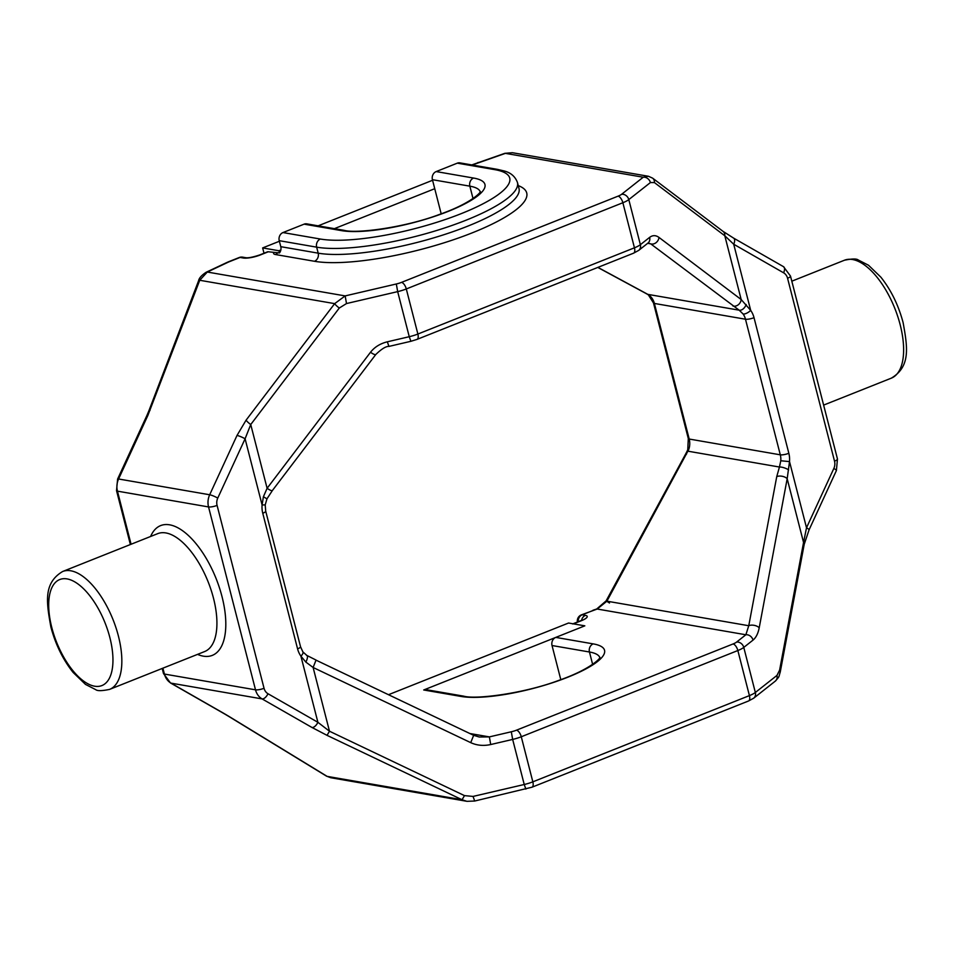 <?xml version="1.0" encoding="UTF-8"?>
<svg xmlns="http://www.w3.org/2000/svg" width="954" height="954" viewBox="0 0 954 954"><rect width="100%" height="100%" fill="white"/><g stroke="black" fill="none" stroke-linecap="round" stroke-linejoin="round"><path stroke-width="1.43" d="M297.576 648.863A6.392 1.538 165.6 0 0 300.522 646.705L302.871 651.892A6.392 2.516 144.8 0 1 300.904 656.137A22.371 19.163 -80.2 0 1 297.576 648.863L262.767 513.264A22.371 19.163 -80.2 0 1 262.088 504.94L263.399 496.736L267.108 488.281L370.51 352.264C374.6 347.053 380.205 343.571 387.312 341.818L409.254 336.702L397.675 291.626L346.505 303.551L339.302 308.023L250.735 424.53L245.095 438.78L217.762 498.083A9.588 8.216 99.8 0 0 217.083 505.393L264.043 688.287A9.588 8.216 99.8 0 0 267.991 693.737L317.897 722.309L329.488 731.229L464.491 795.624L473.053 796.423L474.698 801.026L531.962 787.217A6.392 2.922 68.3 0 0 532.845 781.839L749.415 695.609L737.847 650.533L521.278 736.762L532.845 781.839A15.979 3.84 -14.4 0 1 524.235 784.498L512.656 739.422L490.714 744.537C483.559 746.1 476.905 745.479 470.739 742.653L313.115 667.478L305.852 662.088L300.904 656.137L317.897 722.309A6.392 3.148 -60.2 0 1 311.994 727.485L262.1 698.912L171.004 683.136L224.464 713.747A6.392 3.148 119.8 0 1 223.928 713.556L227.911 715.905A6.392 3.828 121.4 0 0 228.602 716.192L327.115 776.365L330.776 777.737L466.709 801.277L462.046 799.738L464.491 795.624M259.56 255.004L267.478 251.844A6.392 2.922 68.3 0 1 268.301 251.773L260.37 254.933A6.392 2.922 68.3 0 0 259.56 255.004C252.965 257.151 248.434 258.057 245.941 257.723A6.392 5.474 99.8 0 0 243.306 258.009A12.784 3.077 -14.4 0 0 260.37 254.933M387.312 341.818L388.958 346.409C385.965 346.219 381.576 348.914 375.793 354.506L272.391 490.523A6.392 1.431 -142.8 0 1 267.108 488.281L250.735 424.53A6.392 1.431 37.2 0 1 246.108 420.13L334.663 303.634L345.157 295.907L346.505 303.551M263.399 496.736L266.965 498.847L272.391 490.523M375.793 354.506A6.392 1.431 -142.8 0 1 370.51 352.264M743.118 314.021L739.171 310.181L650.7 243.842L647.969 243.079A6.392 5.45 -128.3 0 0 649.626 237.379C652.667 235.089 655.78 235.101 658.976 237.415L741.175 299.532L750.703 310.408A22.371 19.163 -80.2 0 1 754.018 317.682L788.839 453.281A22.371 19.163 -80.2 0 1 789.518 461.605L780.789 460.758A15.979 13.69 99.8 0 0 780.3 454.819L745.479 319.22A15.979 13.69 99.8 0 0 743.118 314.021A6.392 2.516 -35.2 0 0 750.703 310.408L733.709 244.236L724.813 235.781A6.392 5.175 -52.9 0 0 723.037 231.369L652.631 178.159L648.505 176.287M597.896 267.382L645.011 292.842A6.392 2.421 118.4 0 1 644.618 292.735L647.289 294.202A6.392 2.874 -60.8 0 0 647.766 294.357L649.054 295.191A15.979 13.69 -80.2 0 1 654.384 303.444L689.205 439.043L780.3 454.819A6.392 1.538 165.6 0 0 788.839 453.281M467.031 801.324L474.698 801.026M315.953 660.108L473.578 735.295L479.278 737.013L489.366 736.893L511.308 731.778A9.588 2.302 -14.4 0 0 516.472 730.18L733.042 643.962A9.588 2.302 -14.4 0 0 736.607 642.078L745.861 634.768L748.759 625.729A6.392 3.208 10.6 0 1 759.205 627.804C758.084 633.528 756.021 637.63 753.028 640.098L743.774 647.408L755.341 692.485L776.95 675.432A6.392 5.45 51.7 0 1 775.28 681.144L775.28 681.144C780.014 675.814 778.452 677.614 780.253 672.033L804.21 544.352L809.064 529.875L836.396 470.572L837.469 459.005L790.508 276.1L783.532 266.691A6.392 3.148 -60.2 0 1 783.604 272.808L733.709 244.236A6.392 3.148 -60.2 0 0 733.638 238.13L783.532 266.691M688.705 449.62A6.392 0.632 -160.7 0 0 687.762 449.632L688.299 438.53A6.392 1.538 -14.4 0 0 689.205 439.043A15.979 13.69 -80.2 0 1 688.705 449.62L606.911 601.175L748.759 625.729L776.735 476.654A6.392 3.208 10.6 0 1 787.181 478.729L759.205 627.804M783.604 272.808A9.588 8.216 99.8 0 1 787.563 278.258L834.523 461.152A9.588 8.216 99.8 0 1 833.844 468.45L806.512 527.765L789.518 461.605L787.181 478.729L803.554 542.48L806.512 527.765A6.392 0.978 24.7 0 1 809.064 529.875M788.612 469.881A6.392 1.836 -160 0 0 779.442 467.031L780.789 460.758M470.143 733.566L489.366 736.893L490.714 744.537M686.451 454.259L685.664 453.973L606.112 600.889L606.911 601.175L597.216 609.034L745.861 634.768A6.392 5.45 51.7 0 1 753.028 640.098M776.735 476.654L779.442 467.031L688.037 451.206A6.392 0.704 -153.8 0 0 687.13 451.147L685.664 453.973M593.567 610.274L582.167 614.817A6.392 2.922 -111.7 0 0 581.344 614.889L597.216 609.034A6.392 1.884 -108.8 0 0 596.703 608.998L606.112 600.889L609.487 603M596.703 608.998L592.923 610.274M599.792 657.521A73.518 17.661 -14.4 0 0 589.453 651.999L552.032 645.524A6.392 5.474 -80.2 0 1 555.777 637.403L584.826 625.836L573.437 623.868A6.392 2.922 -111.7 0 0 572.615 623.94M552.032 645.524L560.797 679.653M388.588 694.667L568.56 623.022L584.826 625.836L423.719 689.981A6.392 5.474 -80.2 0 1 426.343 689.694L463.763 696.17C475.724 699.699 524.557 693.403 559.163 680.25C590.741 669.255 601.103 657.7 599.863 657.318M306.484 655.326A6.392 2.242 118.1 0 1 306.854 655.434L316.06 660.073L313.115 667.478L329.488 731.229L327.031 735.343L462.046 799.738L327.115 776.365A6.392 3.828 121.4 0 1 326.423 776.091L330.788 777.737M243.306 258.009L240.05 257.449L229.365 261.694A9.588 2.302 -14.4 0 0 228.018 262.278L207.304 272.045L199.732 280.273L147.87 415.431A6.392 0.978 -155.3 0 0 146.892 415.527L117.604 479.075L116.531 490.642A6.392 1.538 165.6 0 0 117.449 491.155L131.08 544.257M150.052 410.268A6.392 1.681 -159.1 0 0 148.907 410.745L146.892 415.527M339.302 308.023A6.392 1.431 37.2 0 1 334.663 303.634L199.732 280.273A6.392 1.681 -159.1 0 0 198.587 280.75L148.907 410.745M396.327 283.982A9.588 2.302 -14.4 0 0 401.503 282.384A6.392 2.922 68.3 0 1 406.297 288.955L417.876 334.043L634.446 247.813L622.867 202.737L406.297 288.955A15.979 3.84 165.6 0 1 397.675 291.626L396.327 283.982L345.157 295.907L207.304 272.045A6.392 3.864 -115.2 0 0 206.124 272.272L226.837 262.517A6.392 3.864 -115.2 0 1 228.018 262.278M401.503 282.384L618.073 196.154A9.588 2.302 -14.4 0 0 621.626 194.282L643.223 177.229A6.392 5.45 51.7 0 1 650.401 182.56L628.793 199.601L640.372 244.689L649.626 237.379M732.91 305.96A6.392 5.175 -52.9 0 0 741.175 299.532L724.813 235.781L654.396 182.572A6.392 5.175 -52.9 0 0 652.631 178.159M471.789 164.923L504.869 153.32A6.392 1.884 71.2 0 1 505.381 153.367L643.223 177.229L648.303 176.251L512.381 152.712L505.381 153.367L472.242 165.006M687.762 449.632L687.13 451.147M688.299 438.53L653.478 302.931L648.386 294.917A6.392 3.029 -53.3 0 0 649.054 295.191M645.011 292.842L647.766 294.357L739.171 310.181A6.392 3.983 -58.2 0 0 746.159 304.529M647.671 243.318L650.7 243.842A6.392 5.175 -52.9 0 0 658.976 237.415M147.87 415.431L118.582 478.991L209.677 494.768L237.009 435.453A6.392 0.978 24.7 0 1 245.095 438.78L262.088 504.94L265.2 504.904L266.965 498.847M302.871 651.892L306.854 655.434A6.392 2.242 118.1 0 1 305.852 662.088M479.278 737.013L473.685 735.26L470.739 742.653M776.95 675.432L779.597 670.173A6.392 3.208 10.6 0 1 780.253 672.033M779.597 670.173L803.554 542.48A6.392 3.208 10.6 0 1 804.21 544.352M477.942 162.478L478.598 162.478M268.301 251.773L279.474 252.941A6.392 5.474 -80.2 0 0 280.786 246.681L279.236 240.67A6.392 5.474 -80.2 0 1 282.98 232.561L320.389 239.037A105.489 25.341 -14.4 0 0 461.235 213.636A105.489 25.341 -14.4 0 0 494.709 169.633A6.392 5.474 -80.2 0 1 497.344 169.347L459.923 162.872A6.392 5.474 -80.2 0 0 457.3 163.158L436.169 171.577L473.578 178.052A79.909 19.199 165.6 0 1 448.225 211.383A79.909 19.199 165.6 0 1 341.52 230.629A6.392 5.474 -80.2 0 1 344.156 230.343C356.116 233.861 404.949 227.577 439.555 214.411C471.133 203.417 481.496 191.873 480.267 191.492M480.184 191.694A73.518 17.661 -14.4 0 0 469.845 186.161L432.424 179.686L441.189 213.827M432.424 179.686A6.392 5.474 -80.2 0 1 436.169 171.577M341.52 230.629L304.111 224.154L282.98 232.561M304.111 224.154A6.392 5.474 -80.2 0 1 306.747 223.856L344.156 230.343M434.738 188.701L334.401 228.65M280.846 249.972L278.914 250.747L262.648 247.921L279.391 241.255M279.474 252.941L278.914 250.747M318.135 225.836L432.579 180.27M264.008 253.227L262.648 247.921M891.358 378.142A63.453 29.014 -111.7 0 0 900.182 324.789A63.453 29.014 -111.7 0 0 844.421 260.239C851.994 258.689 856.609 258.594 858.242 259.977L868.522 265.248L880.888 277.197C891.06 290.028 898.477 305.173 903.116 322.631C907.457 346.934 910.939 366.396 891.358 378.142L823.624 405.104M109.579 689.396L204.657 651.546A63.453 29.014 -111.7 0 0 213.481 598.182A63.453 29.014 -111.7 0 0 165.877 532.94A63.453 29.014 -111.7 0 0 157.72 533.644L62.642 571.506A63.453 29.014 68.3 0 1 118.403 636.044A63.453 29.014 68.3 0 1 109.579 689.396C102.006 690.958 97.391 691.042 95.758 689.67L85.478 684.388L73.112 672.439C62.94 659.619 55.523 644.475 50.884 627.016C46.543 602.713 43.061 583.252 62.642 571.506M150.601 536.482A69.845 31.935 68.3 0 1 169.609 524.819A69.845 31.935 68.3 0 1 222.02 596.644A69.845 31.935 68.3 0 1 203.333 656.161A69.845 31.935 68.3 0 1 197.538 654.372M51.79 627.529A57.061 26.092 -111.7 0 0 94.601 686.2A57.061 26.092 -111.7 0 0 109.865 637.582A57.061 26.092 -111.7 0 0 67.054 578.911A57.061 26.092 -111.7 0 0 51.79 627.529M638.703 250.389L633.551 253.192A6.392 2.922 -111.7 0 0 634.446 247.813A15.979 3.84 -14.4 0 0 640.372 244.689A6.392 5.45 -128.3 0 1 638.703 250.389L647.969 243.079M621.626 194.282A6.392 5.45 51.7 0 1 628.793 199.601A15.979 3.84 165.6 0 1 622.867 202.737A6.392 2.922 68.3 0 0 618.073 196.154M409.254 336.702A15.979 3.84 -14.4 0 0 417.876 334.043A6.392 2.922 -111.7 0 1 416.981 339.409L410.9 341.293L409.254 336.702M237.009 435.453L246.108 420.13M117.604 479.075A6.392 0.978 -155.3 0 1 118.582 478.991A15.979 13.69 99.8 0 0 117.449 491.155L208.544 506.932A15.979 13.69 -80.2 0 1 209.677 494.768A6.392 0.978 24.7 0 1 217.762 498.083M162.895 668.17L164.41 674.061L255.505 689.825L208.544 506.932A6.392 1.538 -14.4 0 0 217.083 505.393M170.468 682.957L163.492 673.548A6.392 1.538 165.6 0 0 164.41 674.061A15.979 13.69 99.8 0 0 171.004 683.136A6.392 3.148 119.8 0 1 170.468 682.957L223.928 713.556M267.991 693.737A6.392 3.148 -60.2 0 1 262.1 698.912A15.979 13.69 -80.2 0 1 255.505 689.825A6.392 1.538 -14.4 0 0 264.043 688.287M224.464 713.747L228.602 716.192M327.031 735.343L311.994 727.485M736.607 642.078A6.392 5.45 51.7 0 1 743.774 647.408A15.979 3.84 165.6 0 1 737.847 650.533A6.392 2.922 68.3 0 0 733.042 643.962M531.962 787.217L748.532 700.987A6.392 2.922 68.3 0 0 749.415 695.609A15.979 3.84 -14.4 0 0 755.341 692.485A6.392 5.45 51.7 0 1 753.684 698.197L775.28 681.144M516.472 730.18A6.392 2.922 68.3 0 1 521.278 736.762A15.979 3.84 165.6 0 1 512.656 739.422L511.308 731.778M583.109 619.957L580.533 620.78A6.392 2.922 -111.7 0 1 581.356 620.708A12.784 3.077 -14.4 0 0 585.422 615.378L582.167 614.817A6.392 5.474 99.8 0 0 578.219 621.698M585.422 615.378A6.392 5.474 99.8 0 0 581.582 620.338M581.356 620.708L573.437 623.868M555.777 637.403L593.185 643.878A6.392 5.474 -80.2 0 0 589.453 651.999L592.625 664.354M593.185 643.878A79.909 19.199 165.6 0 1 567.821 677.209A79.909 19.199 165.6 0 1 461.128 696.456A6.392 5.474 -80.2 0 1 463.763 696.17M461.128 696.456L423.719 689.981M229.365 261.694A6.392 2.922 -111.7 0 0 228.543 261.766L226.837 262.517M654.396 182.572L650.401 182.56M754.018 317.682A6.392 1.538 165.6 0 1 745.479 319.22L654.384 303.444A6.392 1.538 -14.4 0 1 653.478 302.931M265.2 504.904L265.701 511.117A6.392 1.538 165.6 0 1 262.767 513.264M473.053 796.423L524.235 784.498L525.869 789.101M833.844 468.45A6.392 0.978 24.7 0 1 836.396 470.572M834.523 461.152A6.392 1.538 -14.4 0 0 837.469 459.005M787.563 278.258A6.392 1.538 -14.4 0 0 790.508 276.1M518.249 185.625A118.272 28.417 165.6 0 1 464.359 235.876A118.272 28.417 165.6 0 1 314.462 261.277L275.42 254.515A6.392 5.474 -80.2 0 0 277.852 252.667M280.786 246.681L318.195 253.168A6.392 5.474 -80.2 0 1 314.462 261.277M279.236 240.67L316.656 247.158L318.195 253.168A111.88 26.879 -14.4 0 0 443.431 234.863A111.88 26.879 -14.4 0 0 519 188.534L517.462 182.524A111.88 26.879 165.6 0 1 441.881 228.853A111.88 26.879 165.6 0 1 316.656 247.158A6.392 5.474 -80.2 0 1 320.389 239.037M473.578 178.052A6.392 5.474 -80.2 0 0 469.845 186.161L473.017 198.527M494.709 169.633L457.3 163.158M273.75 252.727A12.784 3.077 -14.4 0 0 275.42 254.515M245.941 257.723L242.686 257.163A6.392 5.474 99.8 0 0 240.05 257.449A6.392 2.922 -111.7 0 0 239.227 257.52L228.543 261.766M597.788 267.43L644.618 292.735M844.421 260.239L791.808 281.191M581.344 614.889A6.392 6.392 0 0 0 577.432 622.02M580.533 620.78L572.984 623.785M326.423 776.091L227.911 715.905M163.492 673.548L162.192 668.456M130.376 544.531L116.531 490.642M206.124 272.272C201.544 275.324 199.028 278.151 198.587 280.75M648.386 294.917L647.289 294.202M633.551 253.192L416.981 339.409M388.958 346.409L410.9 341.293M300.522 646.705L265.701 511.117M748.532 700.987L753.684 698.197M733.638 238.13L723.037 231.369M504.869 153.32L512.381 152.712M517.462 182.524C515.208 176.466 510.688 172.579 503.879 170.885L497.344 169.347M242.686 257.163A6.392 6.392 0 0 0 239.227 257.52"/></g></svg>
